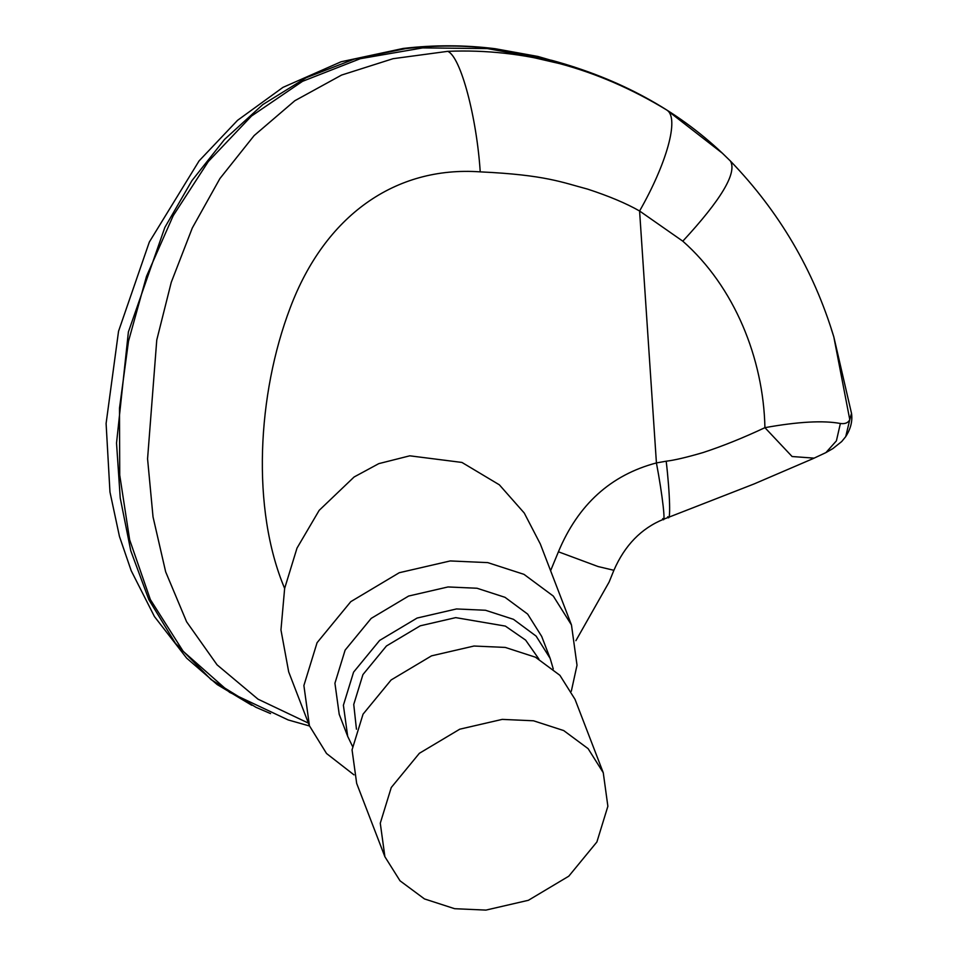 <?xml version="1.0" encoding="UTF-8"?>
<svg xmlns="http://www.w3.org/2000/svg" width="958" height="958" viewBox="0 0 958 958"><rect width="100%" height="100%" fill="white"/><g stroke="black" fill="none" stroke-linecap="round" stroke-linejoin="round"><path stroke-width="1.44" d="M270.563 713.602L255.966 707.303L211.083 679.617L175.374 643.225L148.873 599.72L130.767 550.766L120.229 498.016L116.529 443.087L128.384 331.959L164.848 227.429L191.887 180.715L224.579 139.377L262.743 104.626L306.213 77.694L354.232 59.109L405.485 48.666L403.019 48.475M405.485 48.666C435.435 45.05 465.756 45.17 496.448 49.038L574.141 66.964M309.518 725.996L288.166 719.937L229.621 692.359L183.206 651.344L150.346 599.54L129.665 539.845L119.738 475.18L119.487 408.216L128.504 341.204L146.514 276.299L173.206 215.682L208.317 161.531L251.511 116.026L302.536 81.322L360.328 58.689L422.694 47.9L487.275 48.571L551.712 60.318C619.61 78.796 676.516 109.775 722.44 153.268L666.84 110.062C597.193 67.779 524.17 48.199 447.757 51.337L393.103 58.678L341.587 75.059L294.836 100.722L254.121 135.593L219.921 178.547L192.283 228.016L171.243 282.37L156.765 340.018L147.568 458.822L153.029 516.889L165.662 571.842L186.606 621.79L217.059 664.828L258.025 699.172L308.404 723.122M851.518 413.305L849.782 419.664L833.807 336.845C813.617 270.156 779.177 211.574 730.487 161.1L722.428 153.268M730.439 161.052C737.217 172.799 721.338 199.515 682.803 241.177C734.463 286.717 763.454 358.579 764.927 427.663C798.074 421.7 823.221 420.311 840.382 423.484C845.016 424.131 848.141 422.861 849.782 419.664L845.722 436.632C850.668 428.897 852.62 421.209 851.554 413.569L833.807 336.833L831.352 329.205M662.685 518.601C666.061 526.301 662.589 495.442 656.422 462.93C610.761 475 578.093 504.626 558.418 551.796L598.031 566.525L613.886 570.297C624.76 545.353 641.285 528.349 663.475 519.284L754.018 483.97L813.067 458.619M353.981 774.854L326.534 753.503L309.434 725.781L288.681 671.857L280.957 629.933L284.646 588.416C251.068 508.842 257.415 393.954 290.166 307.949C324.798 215.754 395.211 165.842 480.221 171.865C476.773 117.834 460.846 56.738 447.757 51.337M558.418 551.796L550.599 570.717M309.434 725.781L303.89 685.533L317.074 642.698L350.796 601.648L399.27 572.716L450.224 560.945L487.778 562.621L523.99 574.357L553.317 596.092L571.471 624.963L540.348 544.048L524.277 513.057L499.358 484.82L461.936 462.439L409.773 455.816L378.793 463.636L354.101 476.988L319.17 510.363L297.004 548.108L284.646 588.416M571.471 624.963L577.015 665.211L571.315 691.233M814.18 458.14L792.098 456.523L764.927 427.663C743.432 437.77 722.847 446.057 703.184 452.523C686.79 457.337 674.468 460.223 666.193 461.205L656.422 462.93L639.585 210.999C626.281 203.395 608.953 196.103 587.625 189.121C562.37 182.511 545.856 174.919 480.221 171.865M682.803 241.177L639.585 210.999C666.169 164.548 679.857 118.026 666.84 110.062M840.382 423.484L836.406 440.848L825.928 452.595L832.837 448.619L841.711 441.542L845.722 436.632M666.193 461.205C669.989 493.178 670.851 524.11 667.738 516.769M550.167 658.421L541.701 636.423L527.666 614.102L504.998 597.313L477.024 588.248L447.997 586.955L408.635 596.044L371.177 618.401L345.12 650.123L334.929 683.222L339.216 714.333L347.682 736.331L343.395 705.232L353.586 672.133L379.643 640.411L417.101 618.054L456.475 608.953L485.49 610.258L513.464 619.323L536.133 636.112L550.167 658.421L553.269 668.971M352.448 746.234L347.682 736.331M538.887 659.02L525.631 640.112L505.369 626.101L455.733 617.623L420.215 625.825L386.433 645.991L362.926 674.6L353.741 704.465L356.448 729.218M384.9 856.751L356.675 783.405L352.053 749.851L363.046 714.165L391.139 679.952L431.531 655.847L473.994 646.027L505.285 647.428L535.462 657.212L559.903 675.318L575.039 699.376L603.265 772.735L607.875 806.277L596.894 841.974L568.789 876.187L528.397 900.292L485.934 910.1L454.643 908.699L424.466 898.927L400.025 880.809L384.9 856.751L380.278 823.209L391.259 787.512L419.364 753.299L459.756 729.194L502.22 719.386L533.51 720.787L563.687 730.559L588.128 748.665L603.265 772.735M251.81 705.304L217.143 684.539L186.654 658.134L154.442 616.557L131.174 570.645L119.451 536.432L109.966 492.041L106.098 423.496L118.541 331.264L149.34 242.015L199.084 160.896L237.548 120.325L282.945 87.382L341.084 61.767L403.09 48.463C434.094 44.834 464.774 44.918 495.106 48.702L496.448 49.038M495.106 48.702L537.905 56.45L574.477 67.072M575.89 640.674L609.108 582.057L613.886 570.309M730.475 161.1L722.344 153.172M813.079 458.619L825.928 452.595"/></g></svg>
